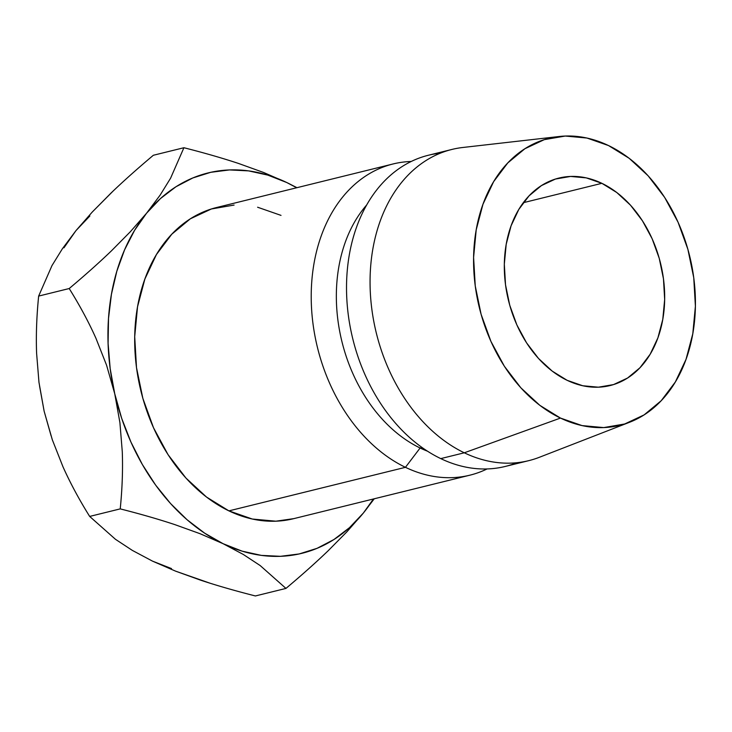 <?xml version="1.0" encoding="UTF-8"?>
<svg xmlns="http://www.w3.org/2000/svg" width="732" height="732" viewBox="0 0 732 732"><rect width="100%" height="100%" fill="white"/><g stroke="black" fill="none" stroke-linecap="round" stroke-linejoin="round"><path stroke-width="1.1" d="M601.869 183.32A106.854 78.278 -103.9 0 1 664.574 291.583A106.854 78.278 -103.9 0 1 610.095 385.554A106.854 78.278 -103.9 0 1 567.126 380.311L582.736 385.755L598.41 387.191L613.553 384.584L627.571 378.032L639.942 367.775L650.181 354.215L657.894 337.882L662.78 319.381L664.665 299.443L663.466 278.828L659.239 258.332L652.139 238.733L642.431 220.79L630.499 205.189L616.802 192.534L601.869 183.32L586.259 177.876L570.585 176.439L555.442 179.047L541.424 185.599L529.053 195.856L518.814 209.416L511.101 225.749L506.205 244.25L504.321 264.188L505.519 284.803L509.756 305.299L516.856 324.898L526.564 342.841L538.487 358.442L552.193 371.097L567.126 380.311A106.854 78.278 -103.9 0 1 504.421 272.048A106.854 78.278 -103.9 0 1 558.9 178.077A106.854 78.278 -103.9 0 1 601.869 183.32L523.298 202.7L601.869 183.32M405.446 467.318A160.271 117.413 -103.9 0 1 311.384 304.915A160.271 117.413 -103.9 0 1 393.102 163.959A160.271 117.413 -103.9 0 1 411.219 161.479A160.271 117.413 76.1 0 0 311.246 292.736A160.271 117.413 76.1 0 0 405.446 467.318L420.113 447.993A142.465 104.365 -103.9 0 1 340.81 336.802A142.465 104.365 -103.9 0 1 366.723 204.923A142.465 104.365 76.1 0 0 340.81 336.802A142.465 104.365 76.1 0 0 420.113 447.993L422.062 447.517L420.113 447.993A142.465 104.365 76.1 0 0 427.488 451.187A142.465 104.365 -103.9 0 1 420.113 447.993L405.446 467.318A160.271 117.413 76.1 0 0 487.082 468.947A160.271 117.413 -103.9 0 1 469.898 475.178A160.271 117.413 -103.9 0 1 405.446 467.318L228.915 510.872L405.446 467.318M393.102 163.959L216.571 207.522A160.271 117.413 76.1 0 0 134.853 348.478A160.271 117.413 76.1 0 0 228.915 510.872L252.32 519.034L275.836 521.193L293.733 518.64M559.147 136.509A147.809 108.281 -103.9 0 1 608.521 145.558L629.191 158.313L648.14 175.817L664.638 197.393L678.061 222.217L687.888 249.328L693.744 277.684L695.4 306.205L692.792 333.783L686.021 359.366L675.352 381.976L661.197 400.724L644.087 414.907L624.689 423.984L603.744 427.589L582.059 425.594L560.474 418.073L464.289 452.797L560.474 418.073A147.809 108.281 -103.9 0 1 473.567 261.48A147.809 108.281 -103.9 0 1 559.147 136.509L462.853 147.48A160.271 117.413 76.1 0 0 370.063 282.991A160.271 117.413 76.1 0 0 464.289 452.797L440.755 458.607L464.289 452.797A160.271 117.413 -103.9 0 1 370.227 290.403A160.271 117.413 -103.9 0 1 451.946 149.438L428.412 155.248A160.271 117.413 76.1 0 0 346.693 296.204A160.271 117.413 76.1 0 0 440.755 458.607A160.271 117.413 -103.9 0 1 346.52 288.088A160.271 117.413 -103.9 0 1 440.38 153.18M51.103 435.842L44.13 411.192L38.97 382.333L36.6 353.245C35.95 335.018 36.637 315.968 38.65 296.085L69.201 288.536C79.852 305.628 88.755 322.19 95.929 338.239L106.561 365.186L114.741 393.77L119.911 422.639L122.281 451.726C122.93 469.487 122.253 488.546 120.231 508.886C140.69 514.084 158.917 519.336 174.921 524.643L200.056 533.701L223.123 543.711A195.892 143.499 -103.9 0 1 114.741 393.77L119.911 422.639L122.281 451.726C122.93 469.944 122.244 489.003 120.231 508.886C140.251 513.946 158.487 519.198 174.921 524.643L200.056 533.701L223.123 543.711L243.298 554.453L260.171 565.552L285.956 588.418L255.404 595.958L285.956 588.418C301.996 574.94 316.032 562.414 328.073 550.839L346.785 531.935L363.337 513.068A195.892 143.499 -103.9 0 1 223.123 543.711L243.298 554.453L260.171 565.552L285.956 588.418C301.657 575.233 315.693 562.707 328.073 550.839L346.785 531.935L363.337 513.068A195.892 143.499 -103.9 0 0 373.466 498.968L363.337 513.068L349.448 527.699L333.938 539.521L317.075 548.323L299.15 553.95L280.475 556.32L261.351 555.387L242.127 551.15L223.123 543.711L204.658 533.171L187.063 519.729L170.62 503.607L155.623 485.078L142.328 464.463L130.964 442.119L121.713 418.42L114.741 393.77L110.175 368.599L108.089 343.335L108.51 318.411L111.438 294.255L116.818 271.27L124.568 249.859L134.551 230.388L146.583 213.195L160.482 198.555L175.991 186.733L192.855 177.94L210.779 172.304L229.455 169.934L248.569 170.876L267.802 175.104L286.807 182.552L296.67 187.758A195.892 143.499 -103.9 0 0 286.807 182.552L263.703 172.523L238.568 163.465C222.135 158.039 203.917 152.796 183.915 147.727L170.583 178.205L160.18 195.051L146.583 213.195A195.892 143.499 -103.9 0 1 286.807 182.552L263.703 172.523L238.568 163.465C222.574 158.167 204.356 152.915 183.915 147.727L153.354 155.266L183.915 147.727L170.583 178.205L160.18 195.051L146.583 213.195L130.305 231.77L111.566 250.719C99.131 262.669 85.013 275.278 69.201 288.536C79.642 305.226 88.554 321.787 95.929 338.239L106.561 365.186L114.741 393.77A195.892 143.499 -103.9 0 1 146.583 213.195L130.305 231.77L111.566 250.719C99.47 262.367 85.342 274.976 69.201 288.536L38.65 296.085L51.972 265.606L62.385 248.752L75.972 230.617L89.862 215.977M281.015 215.382L257.609 207.229M234.094 205.061L211.383 208.977L190.347 218.804L171.8 234.185L156.438 254.526L144.872 279.038L137.534 306.772L134.706 336.683L136.5 367.61L142.85 398.354L153.51 427.753L168.058 454.673L185.955 478.069L206.506 497.046L228.915 510.872A160.271 117.413 76.1 0 0 293.358 518.741L469.898 475.178M560.474 418.073L539.804 405.318L520.855 387.814L504.357 366.238L490.934 341.414L481.098 314.303L475.251 285.947L473.595 257.426L476.203 229.848L482.964 204.265L493.633 181.655L507.798 162.907L524.908 148.724L544.306 139.647L565.25 136.042L586.936 138.037L608.521 145.558A147.809 108.281 -103.9 0 1 694.869 288.463A147.809 108.281 -103.9 0 1 629.648 422.236A147.809 108.281 -103.9 0 1 560.474 418.073M516.765 462.725A160.271 117.413 -103.9 0 1 440.755 458.607A160.271 117.413 76.1 0 0 505.199 466.467L528.742 460.657A160.271 117.413 -103.9 0 1 464.289 452.797A160.271 117.413 76.1 0 0 539.301 457.317L629.648 422.236M363.337 513.068L374.253 498.776L363.337 513.068M296.972 187.685L286.807 182.552L296.972 187.685M171.517 568.581L152.485 561.124M210.121 583.239L175.57 571.143L152.512 561.133L132.327 550.391L115.455 539.292L89.67 516.426C79.239 499.736 70.327 483.175 62.952 466.732L52.32 439.786L44.13 411.192L39.565 386.029M63.931 247.819L75.972 230.617L92.25 212.042L113.231 190.942M255.404 595.958C234.945 590.761 216.709 585.509 200.705 580.202L175.57 571.143L152.512 561.133L132.327 550.391L115.455 539.292L89.67 516.426L120.231 508.886L89.67 516.426C79.029 499.343 70.116 482.772 62.952 466.732L52.32 439.786L44.13 411.192L38.97 382.333L36.6 353.245C35.941 335.476 36.627 316.425 38.65 296.085L51.972 265.606L62.385 248.752L75.972 230.617L92.25 212.042L110.999 193.083C123.095 181.445 137.213 168.836 153.354 155.266"/></g></svg>
